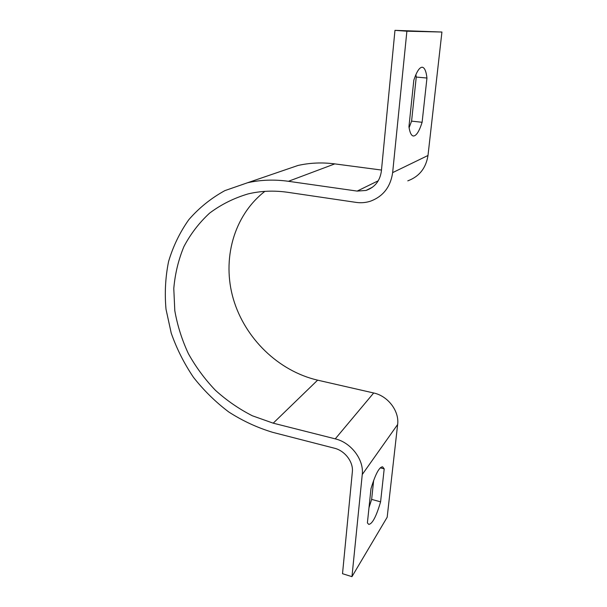 <?xml version="1.0" encoding="UTF-8"?>
<svg xmlns="http://www.w3.org/2000/svg" width="607" height="607" viewBox="0 0 607 607"><rect width="100%" height="100%" fill="white"/><g stroke="black" fill="none" stroke-linecap="round" stroke-linejoin="round"><path stroke-width="0.91" d="M362.25 474.53L351.961 576.65L387.175 517.225L397.638 424.505L362.25 474.53C364.117 459.734 351.043 442.495 335.254 438.861L273.211 423.17L252.368 415.787C239.006 408.989 226.677 400.476 215.371 390.248C204.817 379.193 195.811 366.985 188.367 353.623C181.925 339.783 177.403 325.466 174.801 310.678L173.784 288.537C175.044 273.894 178.405 259.933 183.883 246.662C190.53 234.014 199.088 222.852 209.544 213.178C220.978 204.582 233.778 198.17 247.944 193.952C260.676 190.879 273.939 190.332 287.748 192.305L356.15 202.397C360.945 203.087 365.642 202.708 370.255 201.258C383.055 196.569 390.521 187.024 392.646 172.623L406.887 31.2L394.967 30.35L381.378 171.128C379.959 180.962 374.822 187.404 365.991 190.454L357.144 191.091L288.439 181.296C274.311 179.338 260.691 179.816 247.595 182.737L224.886 190.613C211.001 198.246 198.967 207.951 188.769 219.734C179.793 232.458 173.056 246.396 168.571 261.541C165.415 277.118 164.558 293.006 166.007 309.213L171.227 333.144C176.713 348.759 184.126 363.487 193.458 377.311C203.77 390.43 215.523 401.971 228.718 411.948C242.565 420.856 257.201 427.647 272.634 432.321L334.427 448.216C344.905 450.682 353.54 462.071 352.341 471.897L342.515 573.706L351.961 576.65M384.201 468.854L382.6 466.813C379.238 466.935 375.369 474.226 370.983 488.696L367.394 522.908L368.752 524.387C372.349 523.993 376.294 516.481 380.589 501.845L384.201 468.854L380.278 467.83M369.003 507.627L371.651 499.386L373.654 480.41M394.967 30.35L441.926 32.034L427.996 155.483C425.97 168.147 419.232 176.607 407.783 180.848M264.857 191.364C233.445 215.781 221.843 259.675 233.346 299.023C244.94 338.403 278.363 371.021 317.62 380.157L373.677 392.987C387.903 395.916 399.482 411.129 397.638 424.505M381.484 170.051L334.791 163.89C322.105 162.266 309.828 162.797 297.946 165.483L277.9 172.35M415.886 74.646L416.25 77.059L411.592 121.134L409.095 127.766M441.926 32.034L406.887 31.2M426.956 78.03L422.115 122.28C419.225 131.385 416.311 135.953 413.375 136.006C411.303 135.687 409.824 132.607 408.943 126.764L413.822 80.207C416.706 71.543 419.52 67.218 422.267 67.225C424.612 67.643 426.175 71.239 426.956 78.03L416.25 77.059M422.115 122.28L411.592 121.134M380.589 501.845L371.651 499.386M334.791 163.89L288.439 181.296M378.275 180.765L357.144 191.091M427.996 155.483L392.646 172.623M317.62 380.157L273.211 423.17M373.677 392.987L335.254 438.861M297.946 165.483L247.595 182.737M372.554 187.168L365.991 190.454"/></g></svg>

